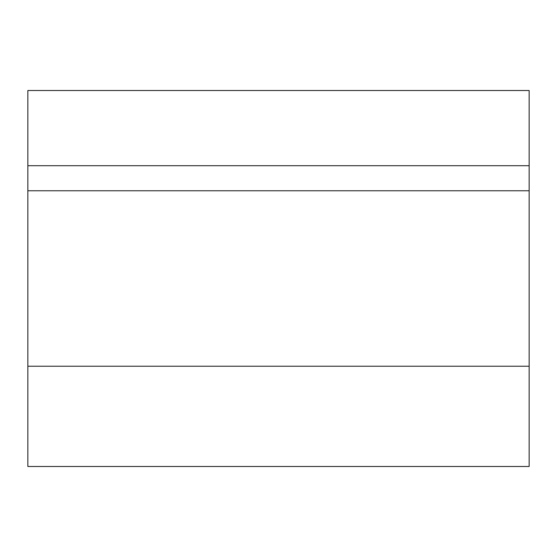 <?xml version="1.0" encoding="UTF-8"?>
<svg xmlns="http://www.w3.org/2000/svg" width="557" height="557" viewBox="0 0 557 557"><rect width="100%" height="100%" fill="white"/><g stroke="black" fill="none" stroke-linecap="round" stroke-linejoin="round"><path stroke-width="0.84" d="M27.85 165.708L27.85 466.488L529.15 466.488L529.15 90.513L27.85 90.513L27.85 165.708L529.15 165.708M27.85 366.228L529.15 366.228M27.85 190.773L529.15 190.773"/></g></svg>

